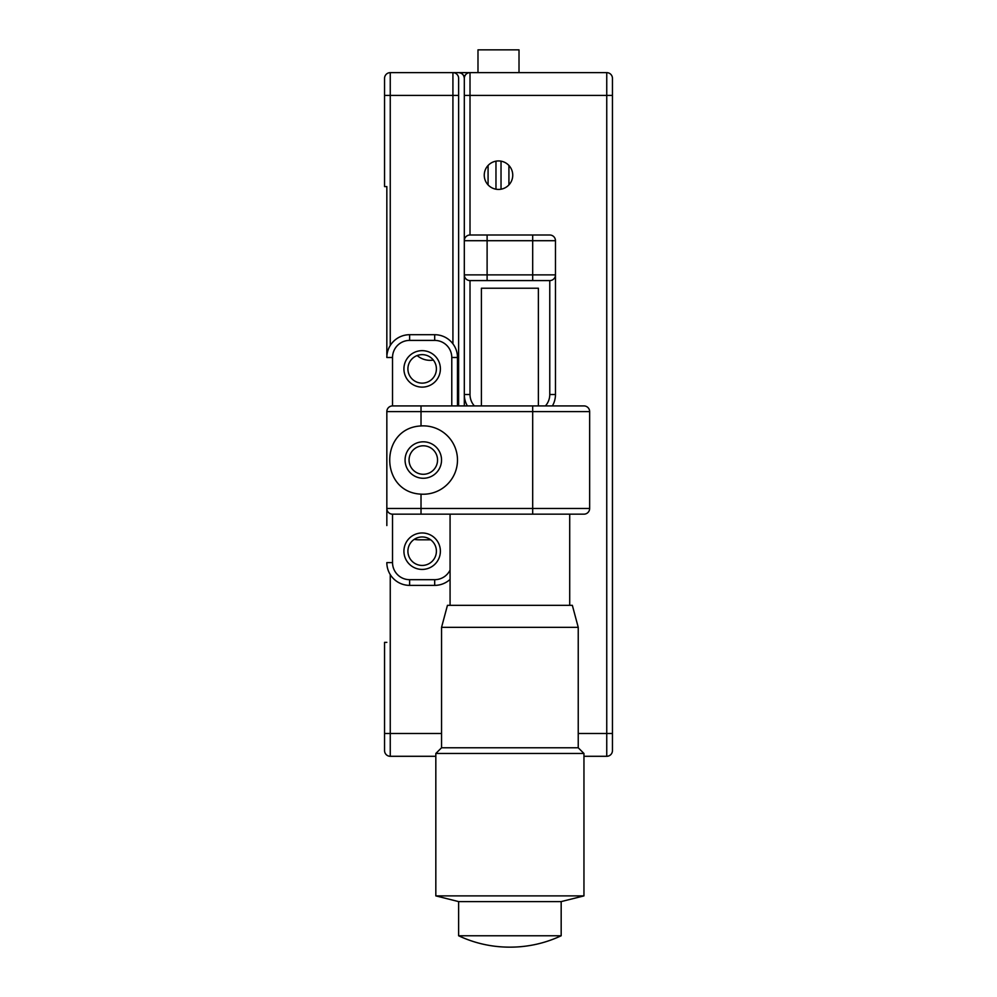 <?xml version="1.0" encoding="UTF-8"?>
<svg xmlns="http://www.w3.org/2000/svg" width="997" height="997" viewBox="0 0 997 997"><rect width="100%" height="100%" fill="white"/><g stroke="black" fill="none" stroke-linecap="round" stroke-linejoin="round"><path stroke-width="1.5" d="M386.836 354.645L386.836 186.576L384.555 186.576L384.555 78.339L384.555 95.425L390.251 95.425L390.251 345.485M386.836 73.778A5.695 5.695 0 0 0 384.555 78.339A5.695 5.695 0 0 1 390.251 72.644L470.011 72.644A5.695 5.695 0 0 0 464.315 78.339A5.695 5.695 0 0 0 458.62 72.644C462.06 73.005 463.954 74.9 464.315 78.339L464.315 95.425L464.315 78.339A5.695 5.695 0 0 1 470.011 72.644L606.749 72.644A5.695 5.695 0 0 1 612.445 78.339L612.445 750.604A5.695 5.695 0 0 1 606.749 756.299L583.955 756.299M390.251 72.644A5.695 5.695 0 0 0 384.555 78.339L384.555 95.425L384.555 78.339A5.695 5.695 0 0 1 390.251 72.644L390.251 95.425L452.925 95.425L452.925 72.644L467.73 72.644L466.596 73.778L467.73 72.644M386.836 186.576L386.836 303.375M386.836 525.556L386.836 508.47A5.695 5.695 0 0 0 392.531 514.165L392.531 562.595L386.836 562.595A22.794 22.794 0 0 0 409.63 585.376A22.794 22.794 0 0 1 386.836 562.595M390.251 574.596L390.251 733.505L384.555 733.505L384.555 750.604A5.695 5.695 0 0 0 390.251 756.299A5.695 5.695 0 0 1 384.555 750.604M384.555 733.505L384.555 642.355L386.836 642.355M458.62 78.339A5.695 5.695 0 0 0 452.925 72.644A5.695 5.695 0 0 1 458.62 78.339L458.62 405.916M435.826 756.299L390.251 756.299L390.251 733.505L441.559 733.505M407.91 368.89A14.245 14.245 0 0 0 422.155 383.135A14.245 14.245 0 0 0 436.399 368.89A14.245 14.245 0 0 0 422.155 354.645A14.245 14.245 0 0 0 407.91 368.89M407.91 551.204A14.245 14.245 0 0 0 422.155 565.436A14.245 14.245 0 0 0 436.399 551.204A14.245 14.245 0 0 0 422.155 536.959A14.245 14.245 0 0 0 407.91 551.204M512.745 175.185A14.245 14.245 0 0 0 498.5 160.941A14.245 14.245 0 0 0 484.255 175.185A14.245 14.245 0 0 0 498.5 189.43A14.245 14.245 0 0 0 512.745 175.185M464.315 76.059L464.315 405.916L464.315 76.059L465.462 74.912L464.789 76.059M433.346 360.079A19.94 19.94 0 0 1 417.17 355.555M430.704 539.801L418.74 539.801A22.794 22.794 0 0 1 414.241 539.352M488.081 184.906L488.081 165.477M508.919 184.906L508.919 165.477M477.987 49.85L477.987 72.644L477.987 49.85L519.013 49.85L519.013 72.644L519.013 49.85M423.301 494.225A34.185 34.185 0 0 0 457.486 460.041A34.185 34.185 0 0 0 421.021 425.943C379.246 427.9 379.346 492.294 421.021 494.151A34.185 34.185 0 0 0 423.301 494.225M423.301 478.273A18.233 18.233 0 0 0 441.534 460.041A18.233 18.233 0 0 0 423.301 441.808A18.233 18.233 0 0 0 405.069 460.041A18.233 18.233 0 0 0 423.301 478.273M422.155 387.123A18.233 18.233 0 0 0 440.387 368.89A18.233 18.233 0 0 0 422.155 350.657A18.233 18.233 0 0 0 403.922 368.89A18.233 18.233 0 0 0 422.155 387.123M422.155 569.424A18.233 18.233 0 0 0 440.387 551.204A18.233 18.233 0 0 0 422.155 532.971A18.233 18.233 0 0 0 403.922 551.204A18.233 18.233 0 0 0 422.155 569.424M392.531 514.165A5.695 5.695 0 0 1 386.836 508.47L386.836 411.624A5.695 5.695 0 0 1 392.531 405.916L583.955 405.916A5.695 5.695 0 0 1 589.651 411.624L589.651 508.47A5.695 5.695 0 0 1 583.955 514.165L392.531 514.165L421.021 514.165L421.021 508.47L532.685 508.47L532.685 514.165M589.651 411.624L532.685 411.624L532.685 405.916L583.955 405.916M434.692 585.376L409.63 585.376L409.63 579.681L434.692 579.681L434.692 585.376A22.794 22.794 0 0 0 450.071 579.407A22.794 22.794 0 0 1 434.692 585.376M451.778 405.916L451.778 357.499L457.486 357.499A22.794 22.794 0 0 0 434.692 334.705L434.692 340.401L409.63 340.401L409.63 334.705A22.794 22.794 0 0 0 386.836 357.499A22.794 22.794 0 0 1 409.63 334.705L434.692 334.705A22.794 22.794 0 0 1 457.486 357.499L457.486 405.916M589.651 508.47L532.685 508.47L532.685 411.624L421.021 411.624L421.021 405.916L392.531 405.916A5.695 5.695 0 0 0 386.836 411.624L421.021 411.624L421.021 425.943M423.301 445.796A14.245 14.245 0 0 0 409.057 460.041A14.245 14.245 0 0 0 423.301 474.285A14.245 14.245 0 0 0 437.546 460.041A14.245 14.245 0 0 0 423.301 445.796M538.38 405.916L538.38 288.22L481.414 288.22L481.414 405.916M578.235 627.337L572.34 605.316L447.454 605.316L441.559 627.337L578.235 627.337L578.235 747.775L441.559 747.775L441.559 627.337M458.62 901.6L561.174 901.6L561.174 935.772C545.035 943.312 528.061 947.1 510.252 947.15A119.64 119.64 90 0 1 509.891 947.15A119.64 119.64 -90 0 1 509.529 947.15C491.72 947.1 474.759 943.312 458.62 935.772A119.64 119.64 -90 0 0 509.529 947.15L510.252 947.15A119.64 119.64 90 0 0 561.174 935.772L458.62 935.772L458.62 901.6L435.826 895.892L583.955 895.892L583.955 753.47L435.826 753.47L441.559 747.775M561.174 901.6L583.955 895.892M578.235 747.775L583.955 753.47M550.008 280.581L549.771 280.581A5.695 5.695 0 0 0 555.466 274.885L555.466 240.701A5.695 5.695 0 0 0 549.771 235.005L470.011 235.005A5.695 5.695 0 0 0 464.315 240.701L487.109 240.701L487.109 235.005M555.466 240.701L487.109 240.701L487.109 274.885L555.466 274.885L555.466 394.525A22.794 22.794 0 0 1 552.413 405.916A22.794 22.794 0 0 0 555.466 394.525L549.771 394.525L549.771 280.581L469.774 280.581M464.328 275.122L464.315 274.885A5.695 5.695 0 0 0 470.011 280.581L470.011 394.525L464.315 394.525A22.794 22.794 0 0 0 467.369 405.916A22.794 22.794 0 0 1 464.315 394.525L464.315 274.885L487.109 274.885L487.109 280.581M549.771 280.581A5.695 5.695 0 0 0 555.466 274.885L555.466 275.122M458.62 95.425L452.925 95.425L452.925 343.828M578.235 733.505L606.749 733.505L606.749 95.425L464.315 95.425M606.749 756.299L606.749 733.505L612.445 733.505M612.445 95.425L606.749 95.425L606.749 72.644M470.011 72.644L470.011 235.005M421.021 494.151L421.021 508.47L386.836 508.47M392.531 562.595A17.086 17.086 0 0 0 409.63 579.681M434.692 579.681A17.086 17.086 0 0 0 450.071 570.047M386.836 357.499L392.531 357.499L392.531 405.916M409.63 340.401A17.086 17.086 0 0 0 392.531 357.499M451.778 357.499A17.086 17.086 0 0 0 434.692 340.401M532.685 280.581L532.685 235.005M470.011 280.581A5.695 5.695 0 0 1 464.315 274.885M470.011 394.525A17.086 17.086 0 0 0 474.373 405.916M545.421 405.916A17.086 17.086 0 0 0 549.771 394.525M501.03 189.206L501.03 161.165M495.97 189.206L495.97 161.165M450.071 605.316L450.071 514.165M435.826 895.892L435.826 753.47M509.529 947.15L510.252 947.15M569.711 605.316L569.711 514.165"/></g></svg>
